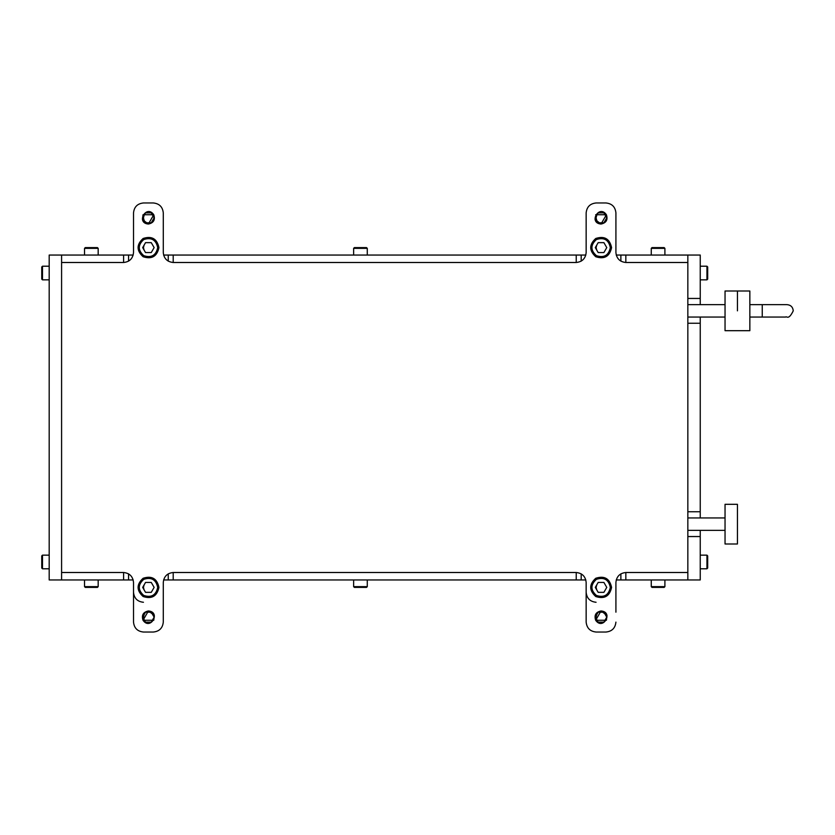 <?xml version="1.0" encoding="UTF-8"?>
<svg xmlns="http://www.w3.org/2000/svg" width="835" height="835" viewBox="0 0 835 835"><rect width="100%" height="100%" fill="white"/><g stroke="black" fill="none" stroke-linecap="round" stroke-linejoin="round"><path stroke-width="1.25" d="M85.274 247.609L97.434 247.609L98.175 248.35L84.533 248.35L85.274 247.609L84.533 248.35L84.533 255.051M353.633 255.051L353.633 248.35L354.374 247.609L366.534 247.609L367.275 248.35L353.633 248.35M651.258 255.051L651.258 248.35L651.999 247.609L664.159 247.609L664.9 248.35L651.258 248.35M664.9 579.949L664.9 586.65L664.159 587.391L651.999 587.391L651.258 586.65L664.9 586.65M367.275 579.949L367.275 586.65L366.534 587.391L354.374 587.391L353.633 586.65L367.275 586.65M97.434 587.391L85.274 587.391L84.533 586.65L98.175 586.65L97.434 587.391L98.175 586.65L98.175 579.949M49.192 279.85L42.491 279.85L41.75 279.109L41.75 266.95L42.491 266.208L42.491 279.85M49.192 568.792L42.491 568.792L41.75 568.05L41.75 555.891L42.491 555.15L42.491 568.792M700.241 266.208L706.942 266.208L707.683 266.95L707.683 279.109L706.942 279.85L706.942 266.208M700.241 555.15L706.942 555.15L707.683 555.891L707.683 568.05L706.942 568.792L706.942 555.15M616.23 255.051L687.842 255.051L687.842 262.493L625.832 262.493C619.852 261.856 616.543 258.547 615.917 252.567L615.917 212.883C615.28 206.903 611.982 203.594 605.991 202.968L596.075 202.968C590.095 203.594 586.786 206.903 586.149 212.883L586.149 252.567C585.523 258.547 582.214 261.856 576.234 262.493L576.234 255.051L585.836 255.051M625.832 255.051L625.832 262.493C619.852 261.856 616.543 258.547 615.917 252.567L615.917 222.809M163.597 255.051L173.2 255.051L173.2 262.493C167.219 261.856 163.91 258.547 163.284 252.567L163.284 212.883C162.648 206.903 159.339 203.594 153.358 202.968L143.443 202.968C137.451 203.594 134.153 206.903 133.517 212.883L133.517 252.567C132.89 258.547 129.582 261.856 123.601 262.493L61.592 262.493L61.592 579.949L123.601 579.949L123.601 572.507L61.592 572.507L61.592 579.949L49.192 579.949L49.192 255.051L61.592 255.051L61.592 262.493L61.592 255.051L133.203 255.051M123.601 262.493C129.582 261.856 132.89 258.547 133.517 252.567L133.517 252.567C132.89 258.547 129.582 261.856 123.601 262.493L123.601 255.051M173.2 255.051L576.234 255.051M123.601 572.507C129.582 573.144 132.89 576.453 133.517 582.433C132.89 576.453 129.582 573.144 123.601 572.507C129.582 573.144 132.89 576.453 133.517 582.433L133.517 622.117C134.153 628.097 137.451 631.406 143.443 632.032L153.358 632.032C159.339 631.406 162.648 628.097 163.284 622.117L163.284 582.433C163.91 576.453 167.219 573.144 173.2 572.507L173.2 579.949L585.836 579.949L581.191 579.949L581.191 573.843M620.875 573.843L620.875 579.949L616.23 579.949L687.842 579.949L687.842 572.507L687.842 579.949L700.241 579.949L700.241 536.55L687.842 536.55M168.242 573.843L168.242 579.949L163.597 579.949L576.234 579.949L576.234 572.507C582.214 573.144 585.523 576.453 586.149 582.433L586.149 622.117C586.786 628.097 590.095 631.406 596.075 632.032L605.991 632.032C611.982 631.406 615.28 628.097 615.917 622.117C615.28 628.097 611.982 631.406 605.991 632.032L596.075 632.032C590.095 631.406 586.786 628.097 586.149 622.117L586.149 612.191M61.592 579.949L133.203 579.949L128.559 579.949L128.559 573.843M615.917 612.191L615.917 582.433C616.543 576.453 619.852 573.144 625.832 572.507L625.832 579.949L687.842 579.949M625.832 572.507C619.852 573.144 616.543 576.453 615.917 582.433C616.543 576.453 619.852 573.144 625.832 572.507L687.842 572.507L687.842 255.051L700.241 255.051L700.241 304.65M687.842 298.45L700.241 298.45L700.241 255.051M700.241 317.049L700.241 323.249L687.842 323.249M687.842 511.751L700.241 511.751L700.241 323.249L700.241 517.951M163.284 612.191L163.284 622.117C162.648 628.097 159.339 631.406 153.358 632.032L143.443 632.032C137.451 631.406 134.153 628.097 133.517 622.117L133.517 612.191M576.234 572.507C582.214 573.144 585.523 576.453 586.149 582.433C585.523 576.453 582.214 573.144 576.234 572.507L173.2 572.507C167.219 573.144 163.91 576.453 163.284 582.433C163.91 576.453 167.219 573.144 173.2 572.507L173.002 572.518M153.358 202.968L143.443 202.968C137.451 203.594 134.153 206.903 133.517 212.883L133.517 222.809M173.002 262.482L173.2 262.493C167.219 261.856 163.91 258.547 163.284 252.567L163.284 222.809M586.149 252.775L586.149 252.567C585.523 258.547 582.214 261.856 576.234 262.493L173.2 262.493C167.219 261.856 163.91 258.547 163.284 252.567L163.284 212.883M625.832 262.493C619.852 261.856 616.543 258.547 615.917 252.567L615.917 212.883C615.28 206.903 611.982 203.594 605.991 202.968L596.075 202.968C590.095 203.594 586.786 206.903 586.149 212.883L586.149 222.809M148.4 610.959L143.025 620.259L153.765 620.259L154.329 615.364L148.4 610.959C161.238 611.961 150.321 630.874 143.025 620.259C141.397 615.176 143.182 612.076 148.4 610.959M601.033 610.959L595.668 620.259L606.408 620.259L606.972 615.364L601.033 610.959C613.882 611.961 602.964 630.874 595.668 620.259C594.029 615.176 595.814 612.076 601.033 610.959M148.4 224.041L153.765 214.741L143.025 214.741L142.461 219.636L148.4 224.041C135.552 223.039 146.469 204.126 153.765 214.741C155.404 219.824 153.619 222.924 148.4 224.041M595.042 219.448L601.033 224.041L606.408 214.741L595.668 214.741M601.033 224.041C588.195 223.039 599.112 204.126 606.408 214.741C608.037 219.824 606.252 222.924 601.033 224.041M737.441 524.15L737.441 543.992L725.041 543.992L725.041 504.309L737.441 504.309L737.441 524.15M737.441 310.85L737.441 291.008L737.441 310.85M725.041 310.85L725.041 291.008L749.851 291.008L749.851 330.691L725.041 330.691L725.041 310.85M596.075 632.032L605.991 632.032M586.149 252.567L586.149 252.567C585.523 258.547 582.214 261.856 576.234 262.493M143.443 632.032C137.451 631.406 134.153 628.097 133.517 622.117M605.991 202.968C611.982 203.594 615.28 206.903 615.917 212.883M615.917 582.433L615.917 592.349M596.075 602.275C590.095 601.649 586.786 598.34 586.149 592.349M133.517 592.349C134.153 598.34 137.451 601.649 143.443 602.275C137.451 601.649 134.153 598.34 133.517 592.349M163.284 582.433L163.284 592.349M595.303 247.609L598.173 242.651L603.903 242.651L606.763 247.609L603.903 252.567L598.173 252.567L595.303 247.609M611.575 247.609C609.665 256.47 604.394 259.518 595.762 256.731C589.04 250.646 589.04 244.561 595.762 238.476C604.394 235.7 609.665 238.737 611.575 247.609M610.333 247.609C608.652 255.426 603.997 258.119 596.388 255.656C590.449 250.291 590.449 244.926 596.388 239.551C603.997 237.098 608.652 239.781 610.333 247.609M142.67 247.609L145.53 242.651L151.26 242.651L154.131 247.609L151.26 252.567L145.53 252.567L142.67 247.609M158.942 247.609C157.032 256.47 151.761 259.518 143.129 256.731C136.408 250.646 136.408 244.561 143.129 238.476C151.761 235.7 157.032 238.737 158.942 247.609M157.7 247.609C156.02 255.426 151.365 258.119 143.745 255.656C137.817 250.291 137.817 244.926 143.745 239.551C151.365 237.098 156.02 239.781 157.7 247.609M595.303 587.391L598.173 582.433L603.903 582.433L606.763 587.391L603.903 592.349L598.173 592.349L595.303 587.391M611.575 587.391C609.665 596.263 604.394 599.3 595.762 596.524C589.04 590.439 589.04 584.354 595.762 578.269C604.394 575.482 609.665 578.53 611.575 587.391M610.333 587.391C608.652 595.219 603.997 597.902 596.388 595.449C590.449 590.074 590.449 584.709 596.388 579.344C603.997 576.881 608.652 579.573 610.333 587.391M142.67 587.391L145.53 582.433L151.26 582.433L154.131 587.391L151.26 592.349L145.53 592.349L142.67 587.391M158.942 587.391C157.032 596.263 151.761 599.3 143.129 596.524C136.408 590.439 136.408 584.354 143.129 578.269C151.761 575.482 157.032 578.53 158.942 587.391M157.7 587.391C156.02 595.219 151.365 597.902 143.745 595.449C137.817 590.074 137.817 584.709 143.745 579.344C151.365 576.881 156.02 579.573 157.7 587.391M144.111 245.125L143.443 247.609L144.1 250.093M596.743 245.125L596.075 247.609L596.743 250.093M144.111 584.907L143.443 587.391L144.1 589.875M596.743 584.907L596.075 587.391L596.743 589.875M595.303 217.841L598.173 212.883L603.903 212.883L606.763 217.841L603.903 222.809L598.173 222.809L595.303 217.841M142.67 217.841L145.53 212.883L151.26 212.883L154.131 217.841L151.26 222.809L145.53 222.809L142.67 217.841M595.303 617.159L598.173 612.191L603.903 612.191L606.763 617.159L603.903 622.117L598.173 622.117L595.303 617.159M142.67 617.159L145.53 612.191L151.26 612.191L154.131 617.159L151.26 622.117L145.53 622.117L142.67 617.159M144.111 215.357L143.443 217.841L144.1 220.325M596.743 215.357L596.075 217.841L596.743 220.325M144.111 614.664L143.443 617.159L144.1 619.643M596.743 614.664L596.075 617.159L596.743 619.643M620.875 579.949L625.832 579.949M576.234 579.949L581.191 579.949M123.601 579.949L128.559 579.949M168.242 579.949L173.2 579.949M700.241 579.949L700.241 530.35M128.559 255.051L128.559 261.157M168.242 255.051L168.242 261.157M581.191 255.051L581.191 261.157M620.875 255.051L620.875 261.157M762.251 310.85L762.251 317.049L785.589 317.049C786.821 315.88 788.417 320.703 793.25 310.85C792.885 307.082 790.818 305.015 787.05 304.65L762.251 304.65L762.251 310.85M98.175 248.35L98.175 255.051L98.175 248.35L98.175 255.051L98.175 248.35L97.434 247.609M367.275 248.35L367.275 255.051L367.275 248.35L367.275 255.051L367.275 248.35L366.534 247.609M664.9 248.35L664.9 255.051L664.9 248.35L664.9 255.051L664.9 248.35L664.159 247.609M651.258 586.65L651.258 579.949L651.258 586.65L651.258 579.949L651.258 586.65L651.999 587.391M353.633 586.65L353.633 579.949L353.633 586.65L353.633 579.949L353.633 586.65L354.374 587.391M84.533 586.65L84.533 579.949L84.533 586.65L84.533 579.949L84.533 586.65L85.274 587.391M42.491 266.208L49.192 266.208L42.491 266.208L41.75 266.95M42.491 555.15L49.192 555.15L42.491 555.15L41.75 555.891M706.942 279.85L700.241 279.85L706.942 279.85L707.683 279.109M706.942 568.792L700.241 568.792L706.942 568.792L707.683 568.05M725.041 530.35L687.842 530.35M725.041 517.951L687.842 517.951M725.041 304.65L687.842 304.65M725.041 317.049L687.842 317.049M762.251 317.049L749.851 317.049M762.251 304.65L749.851 304.65"/></g></svg>
